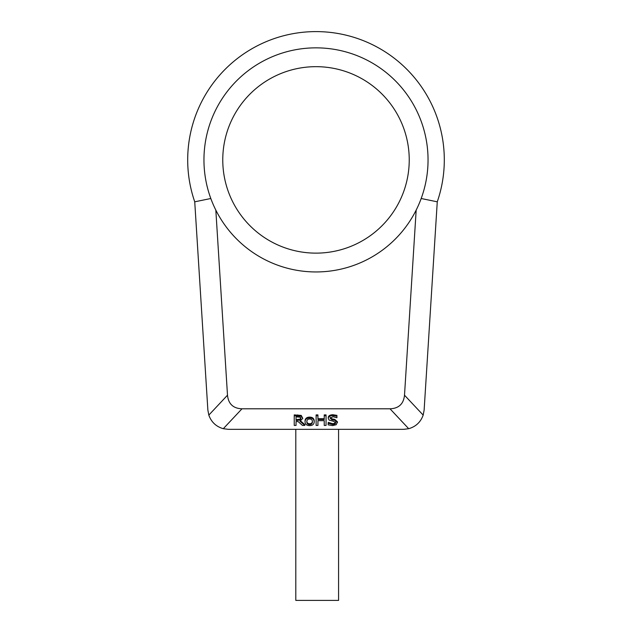<?xml version="1.0" encoding="UTF-8"?>
<svg xmlns="http://www.w3.org/2000/svg" width="632" height="632" viewBox="0 0 632 632"><rect width="100%" height="100%" fill="white"/><g stroke="black" fill="none" stroke-linecap="round" stroke-linejoin="round"><path stroke-width="0.95" d="M409.236 159.904A93.236 93.236 0 0 0 316 66.668A93.236 93.236 0 0 0 222.764 159.904A93.236 93.236 0 0 0 316 253.132A93.236 93.236 0 0 0 409.236 159.904M428.046 159.904A112.046 112.046 0 0 0 316 47.85A112.046 112.046 0 0 0 203.954 159.904A112.046 112.046 0 0 0 316 271.95A112.046 112.046 0 0 0 428.046 159.904M338.578 429.333L338.578 600.4L295.808 600.4L295.808 429.333M187.696 159.904A128.304 128.304 0 0 1 316 31.6A128.304 128.304 0 0 1 437.265 201.813L424.127 410.097L423.179 415.098C420.675 422.105 415.84 426.639 408.699 428.701L403.643 429.333L228.357 429.333L223.301 428.701C216.16 426.639 211.325 422.105 208.821 415.098L207.873 410.097L194.735 201.813A128.304 128.304 0 0 1 187.696 159.904M210.812 198.511L194.735 201.813M416.172 210.108L404.504 395.205C403.611 403.927 398.776 408.462 390.015 408.801L241.985 408.801C233.224 408.462 228.389 403.927 227.496 395.205L215.828 210.108M421.188 198.511L437.265 201.813M305.035 421.797L305.035 420.952C305.193 418.463 306.725 417.183 309.633 417.112C312.548 417.175 314.072 418.455 314.207 420.952L314.207 421.797C314.072 424.301 312.548 425.573 309.633 425.628C306.67 425.534 305.145 424.254 305.035 421.797C305.193 419.308 306.725 418.029 309.633 417.965C312.548 418.021 314.072 419.3 314.207 421.797M296.045 421.576L296.045 425.431L294.228 425.431L294.228 414.9L301.235 415.414L302.783 418.376L299.947 421.22L304.814 425.431L302.452 425.431L298.13 421.576L296.045 421.576L296.045 424.578M300.658 420.983L304.814 424.578L304.814 425.431M317.935 418.7L324.232 418.7M317.935 415.753L316.118 415.753L316.118 414.9L317.935 414.9L317.935 419.545L324.232 419.545L324.232 414.9L326.057 414.9L326.057 425.431L324.232 425.431L324.232 420.691L317.935 420.691L317.935 424.578M324.232 424.578L324.232 420.691M330.149 417.365L331.934 418.874L334.739 419.379L337.456 421.821L336.216 424.72L332.645 425.597L328.15 424.846L328.15 423.235L332.511 424.491C334.533 424.435 335.545 423.898 335.56 422.871L333.87 421.386L329.138 420.098L328.253 418.344C328.442 416.638 329.983 415.714 332.851 415.579L336.919 416.204L336.919 417.744L332.977 416.693L330.149 418.21L331.934 419.719L334.739 420.225L337.456 422.666M328.15 423.235L328.285 422.381L332.511 423.638C334.533 423.59 335.545 423.053 335.56 422.026M328.253 418.344L328.253 417.499C328.442 415.793 329.983 414.868 332.851 414.734L336.919 415.358L336.919 416.204M294.228 415.753L301.235 416.259L302.783 418.376M317.935 420.691L317.935 425.431L316.118 425.431L316.118 415.753M324.232 415.753L326.057 415.753M328.285 422.381L328.285 423.235M306.82 421.797C306.868 419.924 307.8 419 309.633 419.016C311.458 419 312.39 419.924 312.421 421.797C312.382 423.653 311.45 424.586 309.633 424.578C307.8 424.57 306.868 423.638 306.82 421.797M296.045 416.867L296.045 420.501L300.113 420.003L300.887 418.479L300.026 417.191L296.045 416.867L296.045 419.656L300.113 419.158L300.887 417.634M306.82 420.952C306.868 422.792 307.8 423.724 309.633 423.732C311.45 423.74 312.382 422.808 312.421 420.952M300.113 420.003L300.113 419.158M223.301 428.701L241.985 408.801M227.496 395.205L208.821 415.098M404.504 395.205L423.179 415.098M390.015 408.801L408.699 428.701M309.633 417.112L309.633 417.965M297.751 414.9L297.751 415.753M301.235 416.259L301.235 415.414M331.934 418.874L331.934 419.719M334.739 420.225L334.739 419.379M332.851 414.734L332.851 415.579M332.511 423.638L332.511 424.491M309.633 423.732L309.633 424.578M297.64 419.656L297.64 420.501"/></g></svg>
